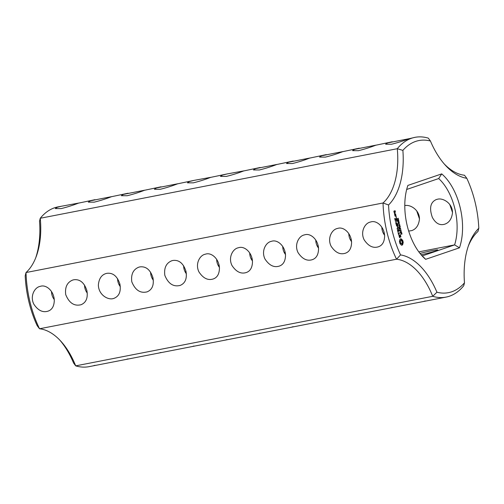 <?xml version="1.0" encoding="UTF-8"?>
<svg xmlns="http://www.w3.org/2000/svg" width="504" height="504" viewBox="0 0 504 504"><rect width="100%" height="100%" fill="white"/><g stroke="black" fill="none" stroke-linecap="round" stroke-linejoin="round"><path stroke-width="0.76" d="M78.731 203.049L57.928 206.898A81.377 45.744 79 0 0 40.263 218.263L397.278 148.712L402.879 150.387A77.471 43.546 79 0 1 430.429 141A69.01 38.789 79 0 0 445.334 165.192A69.01 38.789 79 0 0 466.811 178.309L464.474 175.234A65.104 36.597 79 0 1 444.194 163.907M430.429 141L428.305 138.14A81.377 45.744 79 0 0 414.95 137.346A81.377 45.744 79 0 0 397.278 148.712A65.104 36.597 79 0 1 383.04 202.986L388.559 204.977A69.01 38.789 79 0 0 402.879 150.387M409.059 138.701L387.633 142.916L385.623 144.213L391.476 144.245C397.442 142.777 403.213 140.956 408.776 138.795L414.95 137.346M376.028 145.133L354.602 149.348L352.586 150.652L358.445 150.683C364.411 149.209 370.175 147.388 375.745 145.228L392.326 141.756M342.991 151.565L321.571 155.78L319.555 157.084L325.414 157.116C331.38 155.642 337.144 153.827 342.707 151.666L359.295 148.189M309.96 158.004L288.534 162.219L286.524 163.523L292.377 163.554C298.343 162.08 304.114 160.259 309.677 158.099L326.264 154.627M276.929 164.436L255.503 168.651L253.487 169.955L259.346 169.987C265.312 168.512 271.076 166.698 276.646 164.537L293.227 161.06M177.83 183.746L156.404 187.961L154.394 189.258L160.247 189.29C166.213 187.822 171.977 186.001 177.547 183.84L194.128 180.363L189.435 181.522L187.425 182.826L193.278 182.857C199.25 181.383 205.015 179.569 210.578 177.402L227.165 173.93L222.472 175.09L220.456 176.387L226.315 176.419C232.281 174.951 238.046 173.13 243.608 170.969L260.196 167.492M144.799 190.178L123.373 194.393L121.357 195.697L127.216 195.728C133.182 194.254 138.947 192.44 144.516 190.273L161.097 186.801M111.762 196.61L90.342 200.825L88.326 202.129L94.185 202.161C100.145 200.686 105.909 198.872 111.478 196.711L128.066 193.234M61.998 206.104L57.305 207.264L55.295 208.561L61.148 208.599C67.114 207.125 72.878 205.304 78.448 203.143L95.035 199.672M243.898 170.875L227.165 173.93M210.861 177.307L194.128 180.363M59.806 340.093A69.01 38.789 79 0 1 73.571 363L75.695 365.86A65.104 36.597 79 0 0 60.921 341.29A65.104 36.597 79 0 0 39.526 328.766L37.189 325.691A77.471 43.546 79 0 1 25.2 275.757L26.025 272.538A81.377 45.744 79 0 0 39.526 328.766L396.541 259.214A81.377 45.744 79 0 1 383.04 202.986L26.025 272.538A65.104 36.597 79 0 0 36.288 256.347A65.104 36.597 79 0 0 40.263 218.263L39.52 221.174A69.01 38.789 79 0 1 35.696 257.878M452.498 212.461L449.744 204.448M419.46 218.9L416.714 210.88M388.559 204.977A77.471 43.546 79 0 0 400.548 254.911A69.01 38.789 79 0 1 436.93 292.219A77.471 43.546 79 0 0 464.48 282.826A69.01 38.789 79 0 1 468.871 244.503A69.01 38.789 79 0 1 478.8 228.243A77.471 43.546 79 0 0 466.811 178.309M459.465 247.804A49.48 27.808 79 0 0 441.718 173.886L407.894 185.415A49.48 27.808 79 0 0 422.069 255.849A49.48 27.808 79 0 0 425.641 259.327L459.465 247.804L454.608 244.894A45.574 25.616 79 0 0 438.688 178.555L441.718 173.886M399.981 243.671L401.411 245.146L402.079 245.139L402.646 244.724L403.213 242.569L402.677 240.339L401.241 238.864L400.006 239.287L399.445 241.441L399.981 243.671M401.379 233.069L401.732 233.031L401.997 234.083L401.575 233.144L401.404 234.278L400.938 233.194L401.341 234.064L401.379 233.069M401.839 233.207L401.36 233.182M399.527 237.63L400.081 237.441L399.987 235.122L400.573 235.488L400.913 236.974L400.308 234.593L399.748 234.788L399.842 237.107L399.262 236.735L398.916 235.248L399.527 237.63M400.699 231.771L401.675 232.508L400.8 232.804L400.699 231.771M400.189 230.278L401.064 229.982L400.529 231.26L401.354 231.191L400.478 231.487L400.951 230.233L400.189 230.278M400.378 229.093L400.649 229.723L400.378 229.093M399.754 227.827L400.724 228.564L399.848 228.866L399.754 227.827M398.74 234.568L398.506 233.61L400.157 232.835L398.412 233.226L398.034 232.111L398.519 234.612M397.757 231.449L399.609 231.015L399.055 228.709L399.414 230.668L398.771 230.889L398.299 229.383L398.557 230.958L397.921 231.178L397.354 229.288L397.757 231.449M399.262 226.416L399.502 226.951L400.277 226.687L399.552 227.159L399.584 227.764L399.262 226.416M398.922 224.992L399.798 224.689L399.609 225.842L400.088 225.905L399.212 226.202L399.508 225.874L398.922 224.992M399.111 223.795L399.269 224.463L399.111 223.795M396.472 225.849L397.883 226.668L397.19 228.596L398.885 228.016L398.79 227.632L397.486 228.079L398.198 226.567L396.919 225.723L398.223 225.275L398.135 224.891L396.434 225.464L396.472 225.849M398.462 222.636L399.149 222.409L399.344 223.241L398.658 223.474L398.462 222.636M398.771 222.39L399.149 222.409L398.62 222.51L398.506 223.593M398.129 221.25L398.815 221.017L399.011 221.854L398.324 222.088L398.129 221.25M398.437 221.004L398.815 221.017L398.286 221.124L398.173 222.201M398.475 219.587L398.771 220.412L398.015 220.311L398.015 220.67L397.763 220.179L398.475 219.587M397.876 220.355L397.278 220.443M395.634 222.604L396.245 224.677L397.94 224.097L397.851 223.713L397.114 223.965L396.635 222.466L396.9 224.041L396.264 224.255L395.634 222.604M395.394 221.609L397.31 220.96L395.394 221.609M398.141 218.201L398.437 219.026L397.688 218.925L397.681 219.284L397.429 218.793L398.141 218.201M397.688 218.925L396.944 219.057M395.942 216.877L396.188 216.556L396.201 217.142L395.942 216.877M395.615 214.383L394.758 214.673L395.123 216.184L395.98 215.895L395.615 214.383M394.645 218.484L395.256 220.55L396.963 219.971L396.402 217.665L396.761 219.624L396.119 219.845L395.646 218.339L395.911 219.914L395.268 220.135L394.645 218.484M394.531 214.168L395.59 213.809L395.01 213.797L394.443 212.77L394.531 214.168M394.122 212.474L394.796 212.449L394.626 211.283L395.041 211.144L395.419 212.234L395.054 210.722L393.908 211.113L394.122 212.474M371.12 221.848C376.639 220.235 384.161 226.561 384.621 235.809C384.514 241.756 382.423 245.423 378.346 246.809C373.086 248.459 368.348 246.122 364.14 239.797C360.184 231.991 364.745 223.461 369.949 222.163L371.12 221.848M338.089 228.281C343.608 226.674 351.131 232.993 351.584 242.248C351.483 248.195 349.392 251.861 345.316 253.247C340.049 254.892 335.317 252.554 331.109 246.236C327.153 238.43 331.714 229.9 336.911 228.596L338.089 228.281M305.052 234.719C310.577 233.106 318.1 239.431 318.553 248.68C318.452 254.627 316.361 258.294 312.278 259.68C307.018 261.324 302.28 258.987 298.078 252.668C294.115 244.862 298.683 236.332 303.881 235.028L305.052 234.719M272.021 241.151C277.54 239.545 285.062 245.864 285.522 255.112C285.415 261.066 283.324 264.732 279.248 266.112C273.987 267.763 269.249 265.425 265.041 259.106C261.085 251.301 265.646 242.764 270.85 241.466L272.021 241.151M238.991 247.59C244.509 245.977 252.032 252.302 252.485 261.551C252.384 267.498 250.293 271.165 246.217 272.551C240.95 274.195 236.219 271.858 232.01 265.539C228.054 257.733 232.615 249.203 237.812 247.899L238.991 247.59M205.953 254.022C211.478 252.416 219.001 258.735 219.454 267.983C219.353 273.93 217.262 277.597 213.179 278.983C207.919 280.633 203.188 278.296 198.979 271.971C195.023 264.165 199.584 255.635 204.782 254.337L205.953 254.022M172.922 260.455C178.996 259.705 183.343 263.296 185.963 271.228C187.204 278.542 185.264 283.279 180.148 285.422C173.37 287.097 168.267 283.739 164.827 275.341C163.907 267.914 166.219 263.057 171.751 260.77L172.922 260.455M139.892 266.893C145.965 266.144 150.312 269.728 152.933 277.66C154.167 284.981 152.233 289.712 147.118 291.854C140.339 293.536 135.23 290.172 131.79 281.78C130.876 274.346 133.188 269.489 138.72 267.208L139.892 266.893M106.861 273.326C112.934 272.576 117.281 276.167 119.902 284.092C121.136 291.413 119.196 296.144 114.087 298.292C108.656 300.756 98.507 295.136 98.374 284.993C98.923 278.895 101.361 275.115 105.683 273.641L106.861 273.326M73.823 279.764C79.897 279.014 84.244 282.599 86.871 290.531C88.105 297.851 86.165 302.583 81.05 304.725C74.277 306.401 69.168 303.043 65.728 294.645C64.814 287.217 67.12 282.36 72.652 280.073L73.823 279.764M40.792 286.196C46.311 284.59 53.834 290.909 54.293 300.157C54.186 306.104 52.095 309.771 48.019 311.157C42.758 312.808 38.02 310.47 33.818 304.151C29.856 296.346 34.417 287.809 39.621 286.511L40.792 286.196M406.69 189.46L438.688 178.555M468.304 246.122A65.104 36.597 79 0 1 477.975 231.462L478.8 228.243M437.516 199.219C442.984 197.669 452.611 203.295 452.498 212.682C451.792 218.805 449.209 222.636 444.761 224.179C439.797 225.704 435.664 223.448 432.35 217.407C429.087 208.089 430.422 202.129 436.357 199.527L437.516 199.219M404.788 205.601C410.256 204.259 419.599 209.916 419.46 219.114C418.755 225.238 416.178 229.074 411.724 230.612L408.687 231.084M384.187 232.709L383.525 233.591M351.149 239.142L350.488 240.03M318.118 245.58L317.457 246.462M285.088 252.013L284.426 252.901M252.05 258.451L251.395 259.333M219.019 264.883L218.358 265.772M185.989 271.316L185.327 272.204M152.958 277.754L152.296 278.636M119.921 284.187L119.265 285.075M436.93 292.219L432.716 296.308L75.695 365.86A81.377 45.744 79 0 0 89.05 366.654L446.071 297.102A81.377 45.744 79 0 0 463.737 285.737L464.48 282.826M446.071 297.102A81.377 45.744 79 0 1 432.716 296.308A65.104 36.597 79 0 0 396.541 259.214L400.548 254.911M420.928 254.545A45.574 25.616 79 0 0 422.333 255.893L425.641 259.327M422.333 255.893L454.608 244.894L418.824 251.868M401.669 245.183L402.683 242.676L402.526 241.517L402.148 240.439L400.459 238.934M402.375 244.982L401.852 245.083M402.646 244.724L402.116 244.831M402.633 244.049L402.104 244.15M402.728 243.445L402.198 243.545M402.923 242.941L402.394 243.048M403.213 242.569L402.683 242.676M403.162 241.989L402.633 242.096M403.055 241.416L402.526 241.517M402.891 240.862L402.362 240.962M402.677 240.339L402.148 240.439M402.268 240.206L401.738 240.307M401.877 239.898L401.348 240.005M401.531 239.444L401.001 239.551M401.241 238.864L400.712 238.972M400.901 238.814L400.548 238.883M400.081 237.441L399.559 237.548M400.277 235.022L399.76 235.122M401.675 232.508L400.781 232.735M401.297 232.407L400.869 231.897L400.743 232.577M400.951 230.233L400.22 230.404M400.8 231.166L400.466 231.418M401.354 231.191L400.831 231.292M400.724 228.564L399.836 228.791M400.352 228.469L399.924 227.953L399.798 228.64M398.28 233.61L399.533 232.842M400.094 233.069L399.565 233.169M400.157 232.835L399.634 232.936M397.851 231.538L399.111 230.769M399.609 231.015L399.086 231.122M399.672 230.794L399.143 230.895M399.766 226.863L399.433 227.128M400.327 226.901L399.798 227.002M399.288 224.866L398.954 225.131L399.42 225.049M399.848 224.904L399.319 225.004M399.313 225.086L398.96 225.156M399.609 225.842L399.193 226.132M400.088 225.905L399.559 226.006M397.133 228.539L398.317 227.795M398.885 228.016L398.355 228.123M398.947 227.789L398.418 227.89M397.486 228.079L397.102 228.154M398.179 226.75L397.801 226.825M398.198 226.567L397.826 226.636M398.103 226.416L397.612 226.51M396.919 225.723L396.446 225.811M396.446 225.805L397.662 225.049M398.223 225.275L397.694 225.382M398.292 225.049L397.763 225.149M398.242 222.491L398.62 222.51M397.908 221.105L398.286 221.124M398.601 220.116L397.795 220.311M396.188 224.62L397.379 223.877M397.94 224.097L397.417 224.204M398.009 223.871L397.48 223.971M395.495 221.71L396.679 220.966M397.246 221.187L396.717 221.294M397.31 220.96L396.78 221.061M398.267 218.73L397.467 218.925M396.301 216.758L395.942 216.827M395.067 216.128L395.483 215.649M395.98 215.895L395.451 215.996M396.037 215.668L395.508 215.769M395.294 214.862L395.142 214.54M395.766 214.534L395.237 214.635M395.199 220.494L396.459 219.725M396.963 219.971L396.434 220.078M397.02 219.75L396.49 219.851M394.619 214.269L394.966 213.803M395.533 214.036L395.004 214.137M395.59 213.809L395.06 213.91M395.01 213.797L394.695 213.86M394.216 212.568L394.065 212.247M394.796 212.449L394.267 212.549M394.853 212.222L394.323 212.329M394.109 211.415L395.041 211.144M394.626 211.283L394.103 211.39M395.476 212.008L395.092 212.083M394.733 211.201L394.582 210.886M395.205 210.874L394.676 210.981M384.577 235.204C382.801 232.854 381.881 230.183 381.83 227.191M351.546 241.637C349.77 239.287 348.85 236.615 348.799 233.623M318.515 248.075C316.733 245.725 315.819 243.054 315.769 240.061M285.484 254.507C283.702 252.157 282.788 249.486 282.731 246.494M252.447 260.94C250.671 258.596 249.751 255.925 249.701 252.926M219.416 267.378C217.64 265.028 216.72 262.357 216.67 259.365M186.386 273.811C184.603 271.461 183.689 268.789 183.632 265.797M153.348 280.249C151.572 277.899 150.658 275.228 150.602 272.236M120.317 286.682C118.541 284.332 117.621 281.66 117.571 278.668M87.287 293.12C85.504 290.77 84.59 288.099 84.54 285.1M54.256 299.552C52.473 297.202 51.559 294.531 51.502 291.539M425.269 300.951L423.448 301.512M392.238 307.39L390.417 307.944M359.201 313.822L357.38 314.383M326.17 320.254L324.349 320.815M293.139 326.693L291.318 327.247M260.102 333.125L258.287 333.686M227.071 339.564L225.25 340.118M194.04 345.996L192.219 346.557M161.009 352.435L159.188 352.989M127.972 358.867L126.151 359.428M94.941 365.299L93.12 365.86M421.136 254.753A13.022 0.825 -13.5 0 0 437.787 249.953A13.022 0.825 -13.5 0 0 420.021 253.436M399.943 242.399L400.428 240.559L401.316 240.465L402.179 241.712L402.003 243.319L401.171 243.659L400.157 242.978L399.943 242.399L400.472 242.298L400.396 241.674L399.867 241.775M398.903 222.585L398.292 222.711M398.57 221.193L397.958 221.325M394.733 215.019L395.602 214.798L395.785 215.542L394.922 215.806M393.876 211.459L394.418 211.359L394.286 212.203L393.889 211.504M400.396 241.674L400.459 241.12L399.93 241.221M400.459 241.12L400.649 240.692L400.126 240.799M401.701 243.552L400.806 243.646M401.335 243.545L400.453 243.407M400.982 243.306L400.157 242.978M400.686 242.878L400.472 242.298M400.844 232.558L401.197 232.439M399.899 228.621L400.252 228.501M399.105 222.579L398.57 222.762L398.702 223.297L399.231 223.121L399.105 222.579M398.551 223.367L398.985 223.272M398.979 222.566L398.444 222.68M398.771 221.193L398.236 221.376L398.368 221.911L398.897 221.735L398.771 221.193M398.223 221.974L398.651 221.886M395.136 215.762L394.745 215.063M394.96 215.019L395.602 214.798M394.103 211.466L394.418 211.359M401.732 233.031L401.373 233.1M401.537 234.121L401.197 234.19M401.039 231.752L400.674 231.821M400.094 227.808L399.729 227.884M399.344 223.241L398.815 223.341M399.011 221.854L398.488 221.955M401.058 233.245L401.587 233.138M400.359 231.991L400.888 231.89M399.414 228.054L399.943 227.953M398.33 223.411L398.859 223.303M398.412 222.673L398.941 222.573M398.002 222.018L398.525 221.917"/></g></svg>
